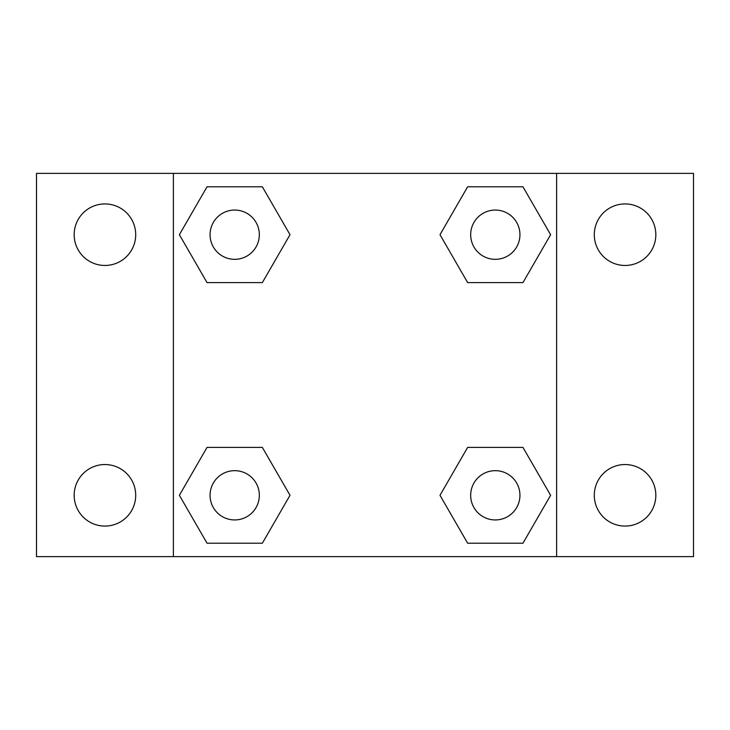 <?xml version="1.0" encoding="UTF-8"?>
<svg xmlns="http://www.w3.org/2000/svg" width="730" height="730" viewBox="0 0 730 730"><rect width="100%" height="100%" fill="white"/><g stroke="black" fill="none" stroke-linecap="round" stroke-linejoin="round"><path stroke-width="1.09" d="M104.938 526.074A30.769 30.769 0 0 0 131.582 479.92A30.769 30.769 0 0 0 78.292 479.92A30.769 30.769 0 0 0 104.938 526.074M625.062 526.074A30.769 30.769 0 0 0 651.707 479.92A30.769 30.769 0 0 0 598.417 479.92A30.769 30.769 0 0 0 625.062 526.074M625.062 265.464A30.769 30.769 0 0 0 651.707 219.31A30.769 30.769 0 0 0 598.417 219.31A30.769 30.769 0 0 0 625.062 265.464M104.938 265.464A30.769 30.769 0 0 0 131.582 219.31A30.769 30.769 0 0 0 78.292 219.31A30.769 30.769 0 0 0 104.938 265.464M693.5 556.625L36.5 556.625L36.5 173.375L693.5 173.375L693.5 556.625M207.037 447.399L262.353 447.399L290.011 495.305L262.353 543.211L207.037 543.211L179.379 495.305L207.037 447.399L262.353 447.399L207.037 447.399M467.647 186.789L522.963 186.789L550.621 234.695L522.963 282.601L467.647 282.601L439.989 234.695L467.647 186.789L522.963 186.789L467.647 186.789M173.375 556.625L173.375 173.375M556.625 173.375L556.625 556.625M207.037 186.789L262.353 186.789L290.011 234.695L262.353 282.601L207.037 282.601L179.379 234.695L207.037 186.789L262.353 186.789L207.037 186.789M467.647 447.399L522.963 447.399L550.621 495.305L522.963 543.211L467.647 543.211L439.989 495.305L467.647 447.399L522.963 447.399L467.647 447.399M522.963 543.211L467.647 543.211L522.963 543.211M519.942 495.305A24.637 24.637 0 0 0 482.986 473.971A24.637 24.637 0 0 0 482.986 516.639A24.637 24.637 0 0 0 519.942 495.305M262.353 543.211L207.037 543.211L262.353 543.211M259.332 495.305A24.637 24.637 0 0 0 222.376 473.971A24.637 24.637 0 0 0 222.376 516.639A24.637 24.637 0 0 0 259.332 495.305M522.963 282.601L467.647 282.601L522.963 282.601M519.942 234.695A24.637 24.637 0 0 0 482.986 213.361A24.637 24.637 0 0 0 482.986 256.029A24.637 24.637 0 0 0 519.942 234.695M262.353 282.601L207.037 282.601L262.353 282.601M259.332 234.695A24.637 24.637 0 0 0 222.376 213.361A24.637 24.637 0 0 0 222.376 256.029A24.637 24.637 0 0 0 259.332 234.695"/></g></svg>
